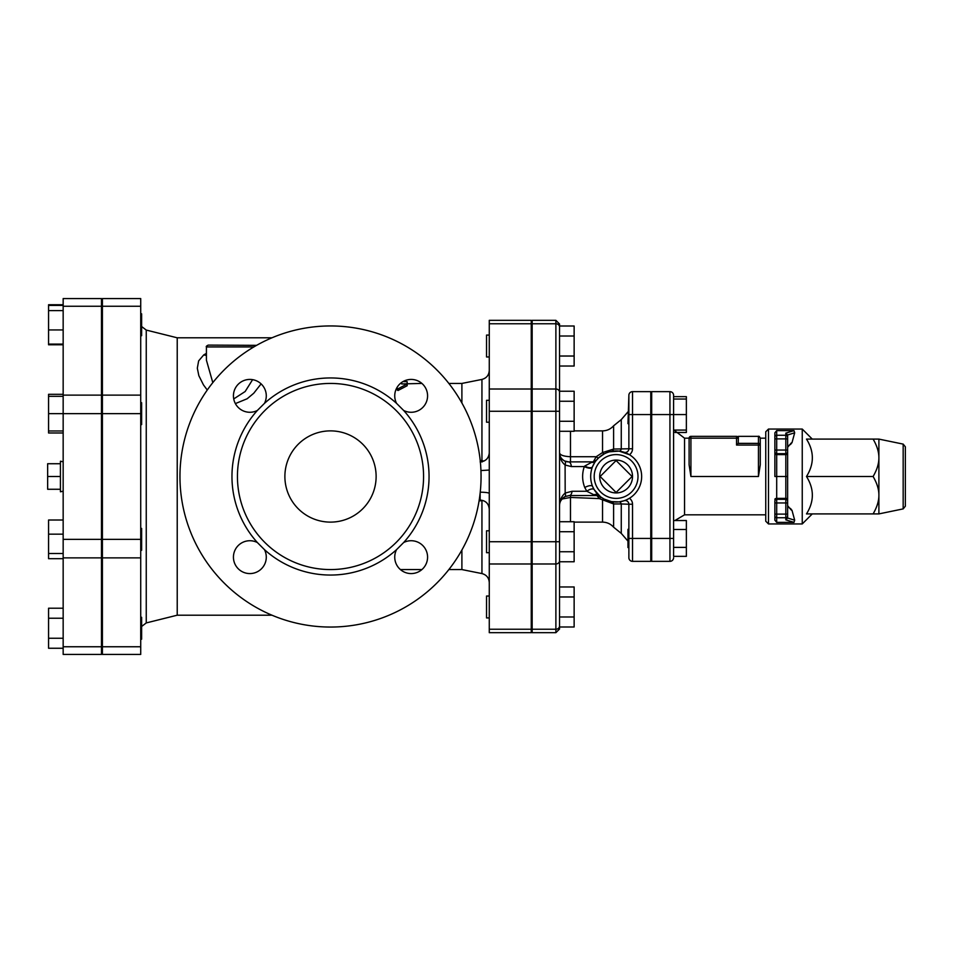 <?xml version="1.0" encoding="UTF-8"?>
<svg xmlns="http://www.w3.org/2000/svg" width="953" height="953" viewBox="0 0 953 953"><rect width="100%" height="100%" fill="white"/><g stroke="black" fill="none" stroke-linecap="round" stroke-linejoin="round"><path stroke-width="1.43" d="M146.25 330.072L177.222 337.803L177.222 615.197L146.25 622.928L146.25 330.072L141.628 326.522M140.722 298.575L140.722 654.425L102.4 654.425L102.4 298.575L140.722 298.575M276.453 335.98L275.762 336.254M401.678 382.439L401.678 383.94L407.157 383.94L398.032 388.812L396.746 387.966M407.157 383.428L407.157 381.665L402.976 381.605M407.157 383.94L407.157 385.727L398.032 390.492L398.032 388.812M398.032 390.492L396.103 389.277M421.905 383.428L401.678 383.94M252.605 379.651L245.159 391.516L233.723 398.938M212.805 382.629L206.42 360.198M206.42 355.243A9.125 6.79 52.3 0 1 203.716 354.933L198.641 360.889L197.319 368.203L198.843 375.673L203.454 384.881L207.266 390.027M235.379 403.595L247.161 398.759L253.748 393.232L261.098 383.88M206.42 353.36L203.716 354.933M256.583 345.343L208.242 345.105C206.503 345.951 205.896 346.558 206.42 346.928L253.832 346.928M376.125 476.5A45.625 45.625 0 0 1 307.7 516.014A45.625 45.625 0 0 1 307.7 436.986A45.625 45.625 0 0 1 376.125 476.5M481.062 476.5A150.55 150.55 0 0 1 255.237 606.882A150.55 150.55 0 0 1 255.237 346.118A150.55 150.55 0 0 1 481.062 476.5M423.573 476.5A93.072 93.072 0 0 1 283.97 557.1A93.072 93.072 0 0 1 283.97 395.9A93.072 93.072 0 0 1 423.573 476.5M396.555 549.643L403.643 542.543A16.427 16.427 0 0 1 427.373 554.563A16.427 16.427 0 0 1 408.563 573.372A16.427 16.427 0 0 1 396.555 549.643A98.54 98.54 0 0 1 264.469 549.643A16.427 16.427 0 0 1 252.45 573.372A16.427 16.427 0 0 1 233.64 554.563A16.427 16.427 0 0 1 257.37 542.543L264.469 549.643M264.469 403.357L257.37 410.457A16.427 16.427 0 0 1 233.64 398.437A16.427 16.427 0 0 1 252.45 379.628A16.427 16.427 0 0 1 264.469 403.357A98.54 98.54 0 0 1 396.555 403.357A16.427 16.427 0 0 1 408.563 379.628A16.427 16.427 0 0 1 427.373 398.437A16.427 16.427 0 0 1 403.643 410.457L396.555 403.357M448.851 383.428L461.895 383.428L461.895 403M480.145 461.895C485.47 461.419 488.508 458.536 489.258 453.247L489.27 452.782M484.053 461.026L480.205 460.454M461.895 550L461.895 569.572L481.944 573.575C486.506 574.826 488.949 577.804 489.27 582.521M482.968 500.504L479.061 500.933M480.348 461.895L482.254 461.895M489.27 563.985L489.27 320.327L531.25 320.327L531.25 632.673L489.27 632.673L489.27 563.985L531.25 563.985M489.27 617.925L486.542 617.925L486.542 596.03L489.27 596.03M559.53 627.003L574.135 627.003L574.135 616.984L559.53 616.984L559.53 627.003M559.53 596.971L574.135 596.971L574.135 616.984M559.53 551.751L574.135 551.751L574.135 561.758L559.53 561.758L559.53 586.965L574.135 586.965L574.135 596.971M489.27 552.692L486.542 552.692L486.542 530.785L489.27 530.785M559.53 531.726L574.135 531.726L574.135 551.751M559.53 521.72L574.135 521.72L574.135 531.726M489.27 422.215L486.542 422.215L486.542 400.308L489.27 400.308M559.53 431.28L559.53 421.274L574.135 421.274L574.135 431.28L559.53 431.28M559.53 421.274L559.53 323.972L555.885 320.327L555.885 323.77A3.645 3.157 0 0 1 559.53 326.927M574.135 401.249L574.135 391.242L559.53 391.242L559.53 401.249L574.135 401.249L574.135 421.274M489.27 356.97L486.542 356.97L486.542 335.075L489.27 335.075M559.53 356.029L574.135 356.029L574.135 366.035L559.53 366.035M559.53 336.016L574.135 336.016L574.135 356.029M559.53 325.997L574.135 325.997L574.135 336.016M616.103 492.463L632.077 476.5L616.103 460.537L600.14 476.5L616.103 492.463M632.53 476.5A16.427 16.427 0 0 1 607.895 490.724A16.427 16.427 0 0 1 607.895 462.276A16.427 16.427 0 0 1 632.53 476.5M590.848 462.276A5.48 5.134 -141.5 0 0 596.125 460.585L596.626 459.965A5.48 5.48 0 0 1 592.456 461.895L584.773 466.029A5.48 2.418 -157.6 0 0 592.48 466.767L594.589 462.717M596.125 460.585L598.675 457.821A3.645 1.132 47 0 1 596.185 456.725L593.35 461.824L596.518 460.096M609.598 451.793L619.093 451.126L629.456 454.712A7.302 7.302 0 0 0 632.53 448.768L632.53 391.647A3.645 3.645 0 0 0 628.873 395.292L628.873 448.768L613.601 449.066L602.534 452.556L596.185 456.725L570.478 456.725L570.478 461.895L593.35 461.824M584.773 466.029L584.308 466.565A5.48 1.823 -160.8 0 0 592.147 467.649L592.48 466.767A25.552 25.552 0 0 1 641.655 476.5A25.552 25.552 0 0 1 592.528 486.34A5.48 2.037 -22.7 0 0 584.773 487.555L586.845 491.271A5.48 2.525 149 0 1 594.207 489.663L592.528 486.34C590.205 480.217 590.074 473.986 592.147 467.649M592.456 461.895L568.655 461.895A5.48 2.74 90 0 1 571.359 466.565L584.308 466.565C581.926 473.677 582.08 480.669 584.773 487.555M597.043 495.536L569.394 495.536A5.48 2.74 90 0 0 572.062 491.271L586.845 491.271L593.957 494.81L597.293 495.512M597.09 495.536L600.414 496.668L594.207 489.663M604.226 499.122L601.391 497.383A3.645 1.108 125.2 0 0 599.282 498.598L613.601 503.934A3.645 2.847 100.4 0 0 611.492 501.623L604.226 499.122A3.645 1.001 -62.3 0 0 602.534 500.444L602.534 522.125L574.135 522.125M624.977 500.456L624.084 500.766A3.645 3.645 0 0 1 628.873 504.232A3.645 3.645 0 0 0 624.084 500.766L619.093 501.874L611.492 501.623M626.335 499.908L629.456 498.288A7.302 7.302 0 0 1 632.53 504.232L628.873 504.232L628.873 557.708L628.873 547.558L627.967 547.558L627.967 529.32L628.873 529.32M598.675 457.821L604.226 453.878A3.645 1.001 62.3 0 1 602.534 452.556L602.534 430.875L574.135 430.875M564.986 496.596L569.382 495.536A5.48 2.74 90 0 1 569.12 495.512M572.062 491.271L565.177 493.07A5.48 1.966 63.3 0 1 564.986 496.608M564.974 496.608A5.48 1.966 63.3 0 1 564.819 496.656C561.317 498.86 559.554 501.933 559.53 505.876L559.602 504.697C559.28 502.291 561.079 499.598 564.974 496.608M564.736 461.014C561.293 459.072 559.554 456.32 559.53 452.782A9.125 9.125 0 0 0 568.655 461.895L564.736 461.014A5.48 2.192 115.4 0 1 565.093 465.028L565.177 493.058C561.436 496.346 559.554 500.611 559.53 505.876L559.53 505.876M570.478 431.28L570.478 456.725C563.604 456.38 559.959 455.057 559.53 452.782C559.554 457.809 561.4 461.895 565.093 465.028L571.359 466.565M559.53 541.745L559.53 411.255L555.885 411.255L555.885 541.745L559.53 541.745L559.53 629.028L555.885 632.673L532.155 632.673L532.155 320.327L555.885 320.327M632.53 448.768L628.873 448.768A3.645 3.645 0 0 1 624.084 452.234M628.873 423.68L627.967 423.68L628.873 395.292M628.873 538.433L632.53 538.433L632.53 561.353A3.645 3.645 0 0 1 628.873 557.708A3.645 3.645 0 0 0 632.53 561.353L650.78 561.353L650.78 391.647L632.53 391.647M596.971 495.536L599.282 498.598L570.478 497.442L570.609 495.536M628.873 504.232L621.261 503.946L621.261 533.382L613.601 527.2L613.601 503.934L621.261 503.946A3.645 2.061 83.3 0 0 619.093 501.874M611.492 451.377A3.645 2.847 79.6 0 0 613.601 449.066L613.601 425.8L621.261 419.618L621.261 449.054A3.645 2.061 96.7 0 1 619.093 451.126M561.96 499.038L570.478 497.442L570.478 521.72M674.927 432.471L686.363 432.471L686.363 430.077L673.592 430.077M673.592 396.651L686.363 396.651L686.363 430.077M651.685 547.558L650.78 547.558M673.592 547.391L686.363 547.391L686.363 556.349L673.592 556.349L673.592 414.567L686.363 414.567M673.592 529.487L686.363 529.487L686.363 547.391M673.592 520.529L686.363 520.529L686.363 529.487M673.592 399.045L686.363 399.045M673.592 395.292A3.645 3.645 0 0 0 669.935 391.647L669.935 414.567L673.592 414.567L673.592 395.292M669.935 391.647L651.685 391.647L651.685 561.353L669.935 561.353A3.645 3.645 0 0 0 673.592 557.708M760.268 464.814L758.445 476.5L760.268 464.814L760.268 438.177C759.493 436.498 758.886 435.89 758.445 436.355L758.445 445.063L760.268 445.063A1.823 1.703 180 0 0 758.445 443.371L738.241 443.371L736.55 445.063L736.55 438.177L690.925 438.177L690.925 476.5L689.102 464.814L689.102 438.177L690.925 438.177L690.925 436.355A1.823 1.823 0 0 0 689.102 438.177L690.925 436.355L736.55 436.355L736.55 438.177L738.372 438.177A1.823 1.823 0 0 0 736.55 436.355L737.038 436.426M737.991 437.058A1.823 1.823 0 0 1 738.372 438.177A1.823 1.823 0 0 0 738.134 437.272M736.586 436.355A1.823 1.823 0 0 1 737.539 436.641M738.241 443.371L738.372 436.355L758.445 436.355M765.747 514.823L684.54 514.823L684.54 438.177L689.102 438.177L689.102 464.814M765.747 438.177L760.268 438.177L760.268 445.063M905.35 476.5L905.35 446.79L903.17 444.11L903.17 508.89L905.35 506.21L905.35 476.5M878.892 457.797L878.892 513.905L873.103 513.905C876.998 507.222 878.928 500.98 878.892 495.203C878.928 489.425 876.998 483.195 873.103 476.5C876.998 469.805 878.928 463.575 878.892 457.797C878.928 452.02 876.998 445.778 873.103 439.095L878.892 439.095L878.892 457.797M765.747 476.5L765.747 521.208L768.487 523.947L768.487 429.053L765.747 431.792L765.747 476.5M768.487 429.053L802.247 429.053L802.247 523.947L768.487 523.947M789.775 508.318L791.979 510.248L794.683 520.195L793.98 522.375L776.695 522.375L774.872 520.195L774.872 514.108L774.872 520.195L776.695 522.375L776.695 514.108L785.82 514.108L785.82 519.85L787.643 518.027L787.643 501.135A1.823 1.823 0 0 0 785.82 499.312L785.82 514.108L787.643 514.108M774.872 476.5L774.872 450.042L774.872 476.5L785.82 476.5L785.82 499.312L776.695 499.312L776.695 498.395L785.82 498.395A1.823 0.917 180 0 1 787.643 499.312L787.643 476.5L785.82 476.5L785.82 454.605A1.823 0.917 0 0 0 787.643 453.688L787.643 434.973L785.82 433.15L785.82 435.247A1.823 1.823 0 0 1 787.643 437.07L787.643 434.973L794.683 432.805L791.979 442.752L789.775 444.682M787.643 437.07L787.643 438.892L785.82 438.892L785.82 450.042L776.695 450.042L776.695 438.892L785.82 438.892L785.82 435.247L776.695 435.247L776.695 430.625L774.872 432.805L774.872 438.892L774.872 432.805L776.695 430.625L793.98 430.625L794.683 432.805L793.98 430.625L785.82 433.15M785.82 519.85L793.98 522.375L794.683 520.195L787.643 518.027M791.979 442.752L791.264 442.966A1.823 1.799 72.8 0 1 789.966 444.706M791.264 442.966L787.643 447.279M789.966 508.294A1.823 1.799 107.2 0 1 791.264 510.034L791.979 510.248M787.643 505.721L791.264 510.034M787.643 501.135L787.643 499.312M774.872 499.312A1.823 0.917 0 0 1 776.695 498.395L776.695 453.688L785.82 453.688A1.823 1.823 0 0 0 787.643 451.865M787.643 476.5L787.643 453.688M776.695 453.688A1.823 1.823 0 0 1 774.872 451.865A1.823 1.823 0 0 0 776.695 453.688L776.695 450.042L774.872 450.042L774.872 438.892L776.695 438.892L776.695 435.247A1.823 1.823 180 0 0 774.872 437.07M774.872 501.135L774.872 514.108L776.695 514.108L776.695 499.312A1.823 1.823 0 0 0 774.872 501.135A1.823 1.823 0 0 1 776.695 499.312M873.103 513.905L806.488 513.905C814.291 501.445 814.291 488.972 806.488 476.5C814.291 464.028 814.291 451.555 806.488 439.095L873.103 439.095M806.488 476.5L873.103 476.5M63.16 394.316L48.567 394.316L48.567 396.317L63.16 396.317M63.16 432.984L48.567 432.984L48.567 396.317M140.722 617.294L141.628 617.294L141.628 639.189L140.722 639.189M63.16 608.217L48.567 608.217L48.567 618.235L63.16 618.235M63.16 638.248L48.567 638.248L48.567 618.235M63.16 648.254L48.567 648.254L48.567 638.248M140.722 528.403L141.628 528.403L141.628 550.298L140.722 550.298M63.16 558.684L48.567 558.684L48.567 520.016L63.16 520.016M63.16 534.168L48.567 534.168M63.16 553.502L48.567 553.502M140.722 402.702L141.628 402.702L141.628 424.597L140.722 424.597M101.483 402.702L102.4 402.702M63.16 430.982L48.567 430.982M63.16 646.753L101.483 646.753L101.483 654.425L63.16 654.425L63.16 413.65L48.567 413.65M140.722 313.811L141.628 313.811L141.628 335.706L140.722 335.706M63.16 329.941L48.567 329.941L48.567 304.746L63.16 304.746M63.16 344.093L48.567 344.093L48.567 329.941M63.16 305.425L48.567 305.425M63.16 310.607L48.567 310.607M63.16 344.783L48.567 344.783L48.567 344.093M60.42 463.73L47.65 463.73L47.65 476.5L60.42 476.5M60.42 489.27L47.65 489.27L47.65 476.5M63.16 491.236L60.42 491.784L60.42 461.216L63.16 461.764M63.16 539.35L101.483 539.35L101.483 646.753M101.483 413.65L63.16 413.65L63.16 298.575L101.483 298.575L101.483 539.35M403.643 542.543A98.54 98.54 0 0 0 403.643 410.457M257.37 410.457A98.54 98.54 0 0 0 257.37 542.543M461.895 383.428L481.944 379.425L481.944 460.668M481.944 500.623L481.944 573.575M480.145 493.046L480.145 500.051C485.696 500.587 488.734 503.637 489.27 509.176M489.27 493.475A9.125 1.275 0 0 0 480.241 492.201M489.27 470.055L480.943 470.544M489.27 541.745L531.25 541.745M489.27 411.255L531.25 411.255M489.27 389.015L531.25 389.015M489.27 323.77L531.25 323.77M489.27 629.23L531.25 629.23M102.4 646.753L140.722 646.753M102.4 557.874L140.722 557.874M102.4 539.35L140.722 539.35M102.4 413.65L140.722 413.65M102.4 395.126L140.722 395.126M102.4 306.247L140.722 306.247M598.996 495.477A5.48 4.765 -48 0 0 593.957 494.81M637.998 476.5A21.895 21.895 0 0 1 605.155 495.465A21.895 21.895 0 0 1 605.155 457.535A21.895 21.895 0 0 1 637.998 476.5M532.155 323.77L555.885 323.77L555.885 389.015A3.645 3.157 0 0 1 559.53 392.171M532.155 389.015L555.885 389.015L555.885 411.255L532.155 411.255M532.155 541.745L555.885 541.745L555.885 563.985A3.645 3.157 0 0 0 559.53 560.829M532.155 563.985L555.885 563.985L555.885 629.23A3.645 3.157 0 0 0 559.53 626.073M532.155 629.23L555.885 629.23L555.885 632.673M650.78 414.567L628.873 414.567M650.78 538.433L632.53 538.433L632.53 504.232M651.685 414.567L669.935 414.567L669.935 538.433L673.592 538.433M651.685 538.433L669.935 538.433L669.935 561.353M736.55 445.063L758.445 445.063L758.445 476.5L690.925 476.5M787.643 515.93A1.823 1.823 180 0 1 785.82 517.753L776.695 517.753A1.823 1.823 0 0 1 774.872 515.93M787.643 502.958L774.872 502.958M774.872 453.688A1.823 0.917 180 0 0 776.695 454.605L785.82 454.605L785.82 450.042L787.643 450.042M63.16 557.874L101.483 557.874M63.16 395.126L101.483 395.126M63.16 306.247L101.483 306.247M146.25 622.928L141.628 626.478M206.42 346.928L206.42 360.21M177.222 615.197L271.939 615.197M177.222 337.803L271.939 337.803M481.944 379.425C486.506 378.174 488.949 375.196 489.27 370.479M400.415 569.572L421.905 569.572M448.851 569.572L461.895 569.572M480.145 500.051L479.204 500.051M532.155 596.03L531.25 596.03M532.155 617.925L531.25 617.925M532.155 530.785L531.25 530.785M532.155 552.692L531.25 552.692M532.155 400.308L531.25 400.308M532.155 422.215L531.25 422.215M532.155 335.075L531.25 335.075M532.155 356.97L531.25 356.97M560.197 456.177L559.542 453.235M621.261 533.382L627.967 541.125M621.261 419.618L627.967 411.875M613.601 425.8C610.647 429.1 606.966 430.792 602.534 430.875M613.601 527.2C610.647 523.9 606.966 522.208 602.534 522.125M651.685 529.32L650.78 529.32M651.685 405.442L650.78 405.442M651.685 423.68L650.78 423.68M684.54 438.177L673.962 430.077M684.54 514.823L674.927 520.529M903.17 444.11L878.892 439.095M903.17 508.89L878.892 513.905M790.347 444.586L790.013 444.694C788.441 445.659 787.654 446.671 787.643 447.719M790.347 508.414L790.013 508.306C788.465 507.365 787.678 506.365 787.643 505.281M812.278 439.095L802.247 429.053M812.278 513.905L802.247 523.947M101.483 639.189L102.4 639.189M101.483 617.294L102.4 617.294M101.483 550.298L102.4 550.298M101.483 528.403L102.4 528.403M101.483 424.597L102.4 424.597M101.483 335.706L102.4 335.706M101.483 313.811L102.4 313.811"/></g></svg>
